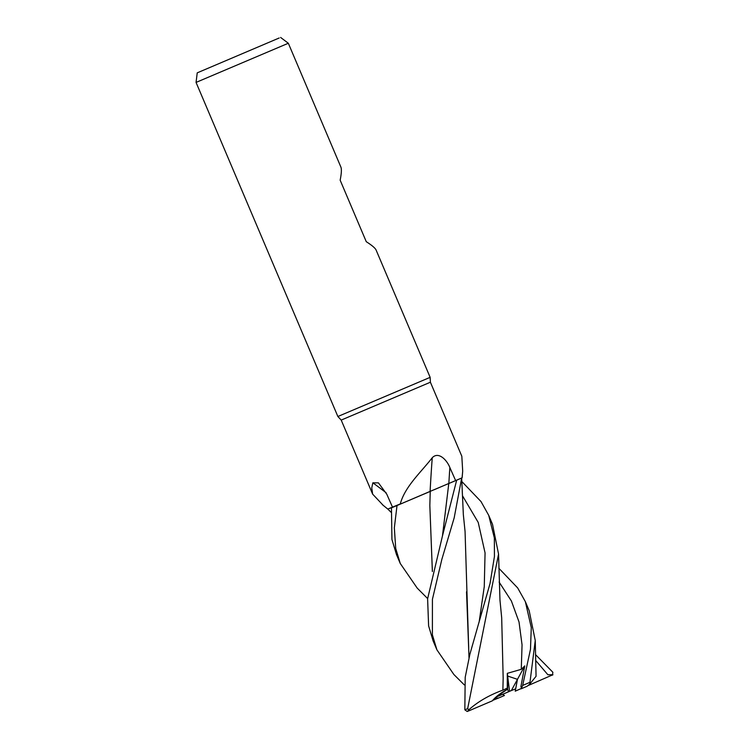 <?xml version="1.0" encoding="UTF-8"?>
<svg xmlns="http://www.w3.org/2000/svg" width="749" height="749" viewBox="0 0 749 749"><rect width="100%" height="100%" fill="white"/><g stroke="black" fill="none" stroke-linecap="round" stroke-linejoin="round"><path stroke-width="1.12" d="M462.592 472.301L462.142 477.787L448.782 483.517L456.675 480.175L442.462 535.928L427.613 598.769L428.606 625.892L433.091 640.844L436.901 649.814L432.398 634.834L432.426 599.294L441.835 559.419L454.184 517.821L461.674 478.012L456.675 480.175M430.6 491.26L391.455 507.85L391.942 539.523L396.455 554.522L400.247 563.454L395.715 548.408L394.339 527.858L397.026 505.509L391.455 507.85M462.077 477.825L462.695 471.196L461.824 456.253L430.394 382.224L341.207 420.086L337.874 416.51L196.06 82.418L288.328 43.255L340.889 167.083C341.722 169.143 341.478 173.515 340.158 180.191L366.27 241.702C371.963 245.326 375.24 248.106 376.11 250.054L430.141 377.346L337.874 416.51M383.179 505.313L372.627 494.115L371.766 487.871L372.852 482.815L378.442 482.871L386.812 494.256L392.588 507.354L391.484 507.831L400.163 504.18L392.588 507.354M400.228 504.152C404.75 486.653 421.097 472.17 432.248 457.733A848.486 295.743 82.8 0 0 430.095 491.4L400.163 504.18M432.248 457.733C438.53 451.151 446.928 460.036 449.849 467.507L455.635 480.605L430.029 491.428M462.03 477.843L455.635 480.605L462.03 477.843M507.279 688.116L508.496 691.804L495.782 697.225L507.625 689.155L507.653 676.047L517.465 679.334L515.705 688.79L509.573 691.29L507.307 673.342L507.279 688.116L502.869 690.157L503.188 677.527M279.18 37.993L197.23 72.85L279.18 37.993M430.095 491.4L455.635 480.605M432.36 571.534L429.832 505.472L430.244 491.335L407.643 501.006M386.128 492.776A848.486 764.205 104 0 0 372.852 482.815M399.666 504.189L387.785 509.067L382.346 504.639M392.513 507.176L388.151 508.946M387.813 509.058L392.532 507.213L388.029 509.011M507.307 673.342L521.276 669.325L524.787 665.898L520.92 686.487L521.482 688.425L515.209 691.177L517.465 679.334L511.361 690.531M509.573 691.29L508.496 691.804M528.139 685.504L529.871 684.801L529.543 684.305M494.78 698.152L498.6 698.002L504.442 695.503L502.579 694.323M498.843 568.257L517.671 587.928L525.367 601.681L531.275 627.606L530.479 649.299L522.662 685.438L521.248 688.734M535.254 640.507L536.069 676.291L529.74 684.137L535.254 640.507L529.169 610.65L525.367 601.681M462.17 481.879L481.017 501.568L488.723 515.359L494.359 537.979L494.434 556.498L490.052 583.471L469.895 654.223L465.204 677.293L464.829 709.799L467.189 711.484M524.787 665.898L517.465 679.334L507.644 676.047L507.625 689.164C500.632 692.975 495.538 696.87 492.365 700.821L469.567 710.539L467.648 708.648L498.562 554.091L492.514 524.291L488.723 515.359M535.479 654.57L552.865 672.265L552.444 675.158M535.601 661.152L535.975 660.805L547.875 674.737L552.94 674.727L529.88 684.792M467.198 711.475L469.567 710.539M397.026 505.509L430.656 491.241M427.632 598.563L417.193 588.087L400.247 563.454M432.388 571.421L429.832 505.472M434.148 489.743L448.782 483.47M468.106 710.408C477.459 701.925 489.041 695.166 502.86 690.138L503.169 678.238L501.69 617.813L499.967 600.108L498.562 554.091M466.524 591.747L469.024 657.744M461.674 478.012L463.341 514.638L465.063 531.509L468.996 657.837M464.277 684.876L453.875 674.512L436.901 649.814M527.212 686.215L521.192 688.78L527.212 686.206L529.74 684.137M498.6 698.002L492.739 700.352M448.848 483.442A844.544 294.366 82.8 0 1 449.849 467.507M529.599 682.479L522.662 685.438M467.648 708.648L464.829 709.799M442.462 535.928L448.782 483.508M521.276 669.325L522.053 644.842L519.02 621.96L511.408 601.016L499.115 582.057M479.098 622.25L484.266 586.607L485.062 552.902L478.218 522.418L462.461 495.716M469.539 710.548L467.516 711.372M430.394 382.224L430.141 377.346M280.622 37.45L288.328 43.255M197.23 72.85L196.06 82.418M372.627 494.115L341.207 420.086M387.823 509.067L390.969 512.185"/></g></svg>
